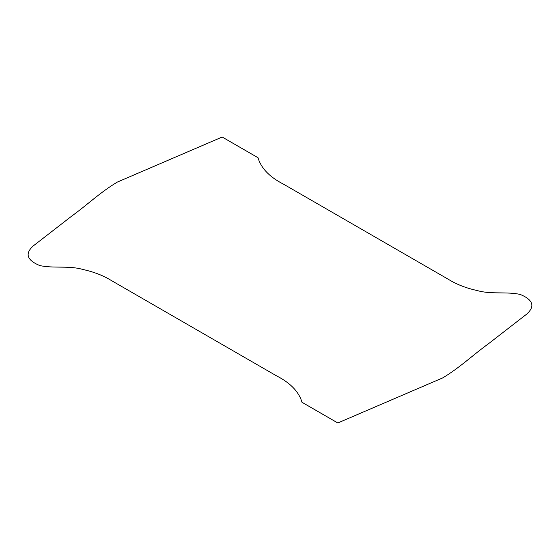 <?xml version="1.0" encoding="UTF-8"?>
<svg xmlns="http://www.w3.org/2000/svg" width="560" height="560" viewBox="0 0 560 560"><rect width="100%" height="100%" fill="white"/><g stroke="black" fill="none" stroke-linecap="round" stroke-linejoin="round"><path stroke-width="0.84" d="M301.994 402.283C298.893 391.706 290.332 382.851 276.297 375.725L111.475 280.595C103.369 275.562 93.758 271.838 82.649 269.416C69.062 265.426 53.305 268.604 39.697 265.538C26.817 260.148 24.703 253.589 33.348 245.847L71.904 215.957C87.318 204.827 100.191 192.318 117.292 182.098L222.187 137.032L258.006 157.717C261.107 168.294 269.668 177.149 283.703 184.275L448.525 279.405C456.631 284.438 466.242 288.162 477.351 290.584C490.938 294.574 506.695 291.396 520.303 294.462C533.183 299.852 535.297 306.411 526.652 314.153L488.096 344.043C472.682 355.173 459.809 367.682 442.708 377.902L337.813 422.968L301.994 402.283"/></g></svg>
